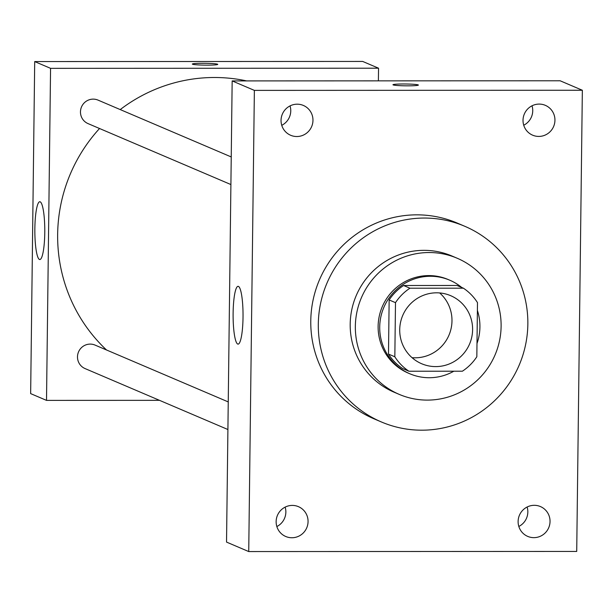 <?xml version="1.0" encoding="UTF-8"?>
<svg xmlns="http://www.w3.org/2000/svg" width="613" height="613" viewBox="0 0 613 613"><rect width="100%" height="100%" fill="white"/><g stroke="black" fill="none" stroke-linecap="round" stroke-linejoin="round"><path stroke-width="0.92" d="M439.659 292.937A36.995 36.343 -66.9 0 1 448.969 335.173A36.995 36.343 -66.9 0 1 412.043 357.678M436.609 292.815A36.995 36.343 -66.9 0 1 450.678 295.681A36.995 36.343 -66.9 0 1 469.589 343.97A36.995 36.343 -66.9 0 1 421.644 363.731A36.995 36.343 -66.9 0 1 400.527 322.438A36.995 36.343 -66.9 0 1 436.609 292.815M395.492 302.661L394.833 356.781A49.684 48.81 -66.9 0 0 408.925 371.225L462.386 371.202A49.684 48.81 -66.9 0 0 476.83 356.751L477.489 302.63A49.684 48.81 -66.9 0 0 463.397 288.187L409.936 288.21A49.684 48.81 -66.9 0 0 395.492 302.661L389.148 299.956L388.489 354.076L394.833 356.781M463.397 288.187L457.053 285.482L403.592 285.505L409.936 288.21M408.925 371.225L402.58 368.513A49.684 48.81 -66.9 0 1 388.489 354.076M389.148 299.956A49.684 48.81 -66.9 0 1 403.592 285.505M476.991 343.502A50.864 49.975 113.1 0 0 479.925 326.982A50.864 49.975 113.1 0 0 477.397 310.454M461.727 287.474A50.864 49.975 113.1 0 0 449.781 280.21A50.864 49.975 113.1 0 0 383.853 307.389A50.864 49.975 113.1 0 0 409.859 373.784A50.864 49.975 113.1 0 0 453.842 371.202M409.859 373.784L408.273 373.11A50.864 49.975 -66.9 0 1 379.232 316.331A50.864 49.975 -66.9 0 1 428.855 275.589A50.864 49.975 -66.9 0 1 448.195 279.536L449.781 280.21M501.112 326.292A73.989 72.686 113.1 0 0 457.267 258.272A73.989 72.686 113.1 0 0 361.371 297.795A73.989 72.686 113.1 0 0 399.201 394.374A73.989 72.686 113.1 0 0 501.112 326.292M457.267 258.272L452.11 256.073A73.989 72.686 113.1 0 0 356.222 295.596A73.989 72.686 113.1 0 0 394.044 392.174L399.201 394.374M527.847 324.078A106.356 104.494 113.1 0 0 464.815 226.297A106.356 104.494 113.1 0 0 326.967 283.122A106.356 104.494 113.1 0 0 381.34 421.943A106.356 104.494 113.1 0 0 527.847 324.078M381.34 421.943L373.807 418.733A106.356 104.494 -66.9 0 1 313.09 300.018A106.356 104.494 -66.9 0 1 416.84 214.841A106.356 104.494 -66.9 0 1 457.283 223.086L464.815 226.297M276.141 521.571A16.206 15.915 -66.9 0 1 298.462 506.667A16.206 15.915 -66.9 0 1 306.745 527.816A16.206 15.915 -66.9 0 1 276.141 521.571M281.045 120.355A16.206 15.915 -66.9 0 1 303.366 105.444A16.206 15.915 -66.9 0 1 311.649 126.592A16.206 15.915 -66.9 0 1 281.045 120.355M523.019 120.255A16.206 15.915 -66.9 0 1 545.34 105.344A16.206 15.915 -66.9 0 1 553.623 126.493A16.206 15.915 -66.9 0 1 523.019 120.255M518.115 521.479A16.206 15.915 -66.9 0 1 540.436 506.568A16.206 15.915 -66.9 0 1 548.719 527.716A16.206 15.915 -66.9 0 1 518.115 521.479M576.718 551.432L582.35 90.257L254.372 90.387L248.732 551.562L576.718 551.432M285.145 507.112A16.206 15.915 -66.9 0 1 276.854 526.544M290.049 105.896A16.206 15.915 -66.9 0 1 281.758 125.328M532.023 105.796A16.206 15.915 -66.9 0 1 523.732 125.228M527.126 507.02A16.206 15.915 -66.9 0 1 518.836 526.452M582.35 90.257L560.144 80.778L232.166 80.916L226.534 542.091L248.732 551.562M232.166 80.916L254.372 90.387M233.116 313.113A28.903 4.965 90 0 1 238.059 286.325A28.903 4.965 90 0 1 243.039 315.22A28.903 4.965 90 0 1 238.082 344.123A28.903 4.965 90 0 1 233.116 313.113M392.956 84.755A12.72 0.919 -179.3 0 1 403.492 83.989A12.72 0.919 -179.3 0 1 418.388 85.061A12.72 0.919 -179.3 0 1 405.66 85.828A12.72 0.919 -179.3 0 1 392.956 84.755A12.72 0.919 -179.3 0 1 403.492 83.981A12.72 0.919 -179.3 0 1 418.388 85.069M120.225 109.581A157.219 154.461 -66.9 0 1 214.443 77.499A157.219 154.461 -66.9 0 1 246.61 80.908M106.532 349.992A157.219 154.461 -66.9 0 1 99.544 128.508M231.239 156.943L98.049 100.118A12.766 12.536 113.1 0 0 81.506 106.938A12.766 12.536 113.1 0 0 88.027 123.596L230.902 184.551M227.906 429.521L85.038 368.566A12.766 12.536 -66.9 0 1 90.203 344.1A12.766 12.536 -66.9 0 1 95.053 345.088L228.243 401.913M378.39 80.855L378.55 68.204L50.565 68.342L46.511 400.381L159.495 400.335M46.511 400.381L30.65 393.615L34.703 61.568L362.689 61.438L378.55 68.204M34.703 61.568L50.565 68.342M40.167 201.815A28.903 4.965 90 0 1 44.78 231.699A28.903 4.965 90 0 1 39.83 259.537A28.903 4.965 90 0 1 34.849 230.641A28.903 4.965 90 0 1 39.807 201.738A28.903 4.965 90 0 1 40.167 201.815M192.329 64.058A12.72 0.919 -179.3 0 1 202.857 63.285A12.72 0.919 -179.3 0 1 217.753 64.365A12.72 0.919 -179.3 0 1 205.033 65.131A12.72 0.919 -179.3 0 1 192.329 64.058A12.72 0.919 -179.3 0 1 202.857 63.285A12.72 0.919 -179.3 0 1 217.753 64.373"/></g></svg>
